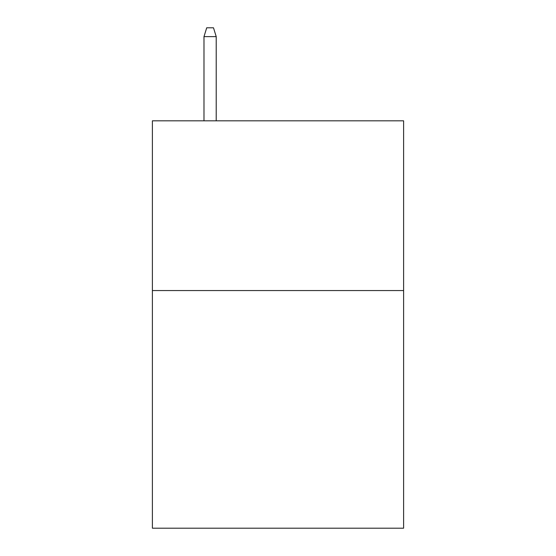 <?xml version="1.0" encoding="UTF-8"?>
<svg xmlns="http://www.w3.org/2000/svg" width="556" height="556" viewBox="0 0 556 556"><rect width="100%" height="100%" fill="white"/><g stroke="black" fill="none" stroke-linecap="round" stroke-linejoin="round"><path stroke-width="0.83" d="M403.607 290.559L403.607 528.2L152.393 528.2L152.393 120.819L403.607 120.819L403.607 290.559L152.393 290.559M216.214 120.819L216.214 36.627L203.989 36.627L203.989 120.819M203.989 36.627L206.707 27.8L213.497 27.8L216.214 36.627"/></g></svg>
